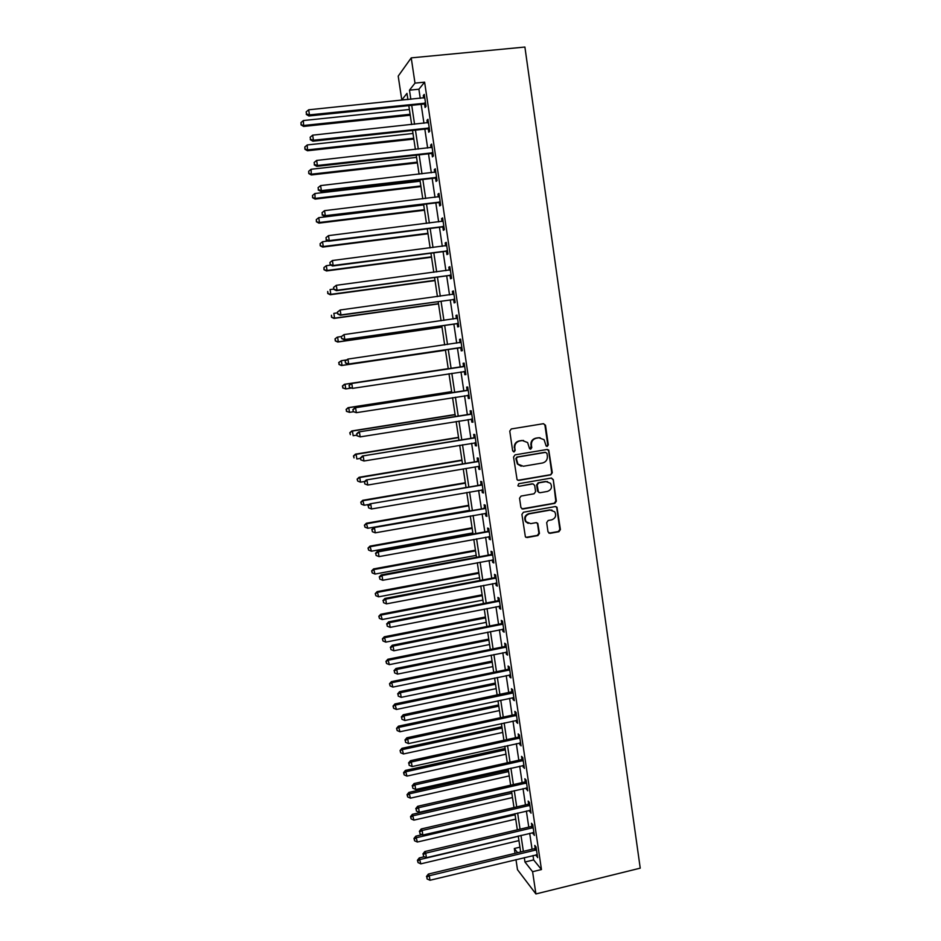 <?xml version="1.0" encoding="UTF-8"?>
<svg xmlns="http://www.w3.org/2000/svg" width="941" height="941" viewBox="0 0 941 941"><rect width="100%" height="100%" fill="white"/><g stroke="black" fill="none" stroke-linecap="round" stroke-linejoin="round"><path stroke-width="1.41" d="M547.25 446.387L548.309 444.881L545.498 425.261L543.451 423.697L511.292 428.943L509.763 431.096L512.645 450.845L514.092 451.927L515.162 450.421L514.786 447.869C514.609 444.211 516.233 441.917 519.655 440.988L522.337 440.541L527.619 442.552L529.56 448.704L530.724 449.151L531.783 447.645L531.418 445.105C531.242 441.458 532.853 439.165 536.264 438.235L538.922 437.788L544.086 439.694L546.121 445.963L547.25 446.387M546.65 446.328L547.756 444.822L544.945 425.226L543.545 423.685M513.586 451.856L514.656 450.351L514.786 447.869M530.195 449.08L531.418 445.105M548.003 531.841L550.026 533.347L558.919 531.724L560.413 529.571L556.966 507.187L555.319 506.552L523.431 512.245L521.914 514.398L525.384 536.829L527.113 537.546L537.934 535.558L539.44 533.406L537.77 523.349L536.064 522.667L530.7 523.643L526.101 521.761C524.36 517.973 525.419 515.327 529.277 513.833L550.262 510.081L554.708 511.798C556.578 515.609 555.566 518.291 551.661 519.855L548.18 520.479L546.674 522.631L548.003 531.841M532.994 855.51L533.653 859.921L541.463 869.543L532.594 871.707L535.911 893.95L640.233 868.155L524.902 47.05L411.229 57.872L414.993 83.114L409.476 90.171L410.841 99.334M541.463 869.543L424.614 82.161L414.993 83.114M550.779 474.864L552.285 472.723L548.756 450.069L547.144 449.469L515.068 454.856L513.551 457.008L517.08 479.698L518.785 480.38L550.779 474.864L551.732 472.617L548.627 450.939L547.356 449.445M521.914 508.881L554.296 503.212L555.79 501.071L553.261 479.604L556.354 501.212L554.861 503.353L522.761 509.046M533.041 483.909L534.688 485.462L535.582 491.625L534.065 493.778L521.067 496.06L519.55 498.212L520.914 507.505L522.443 508.869M532.641 483.933L519.103 486.285L517.903 485.803L518.726 483.709L551.238 478.075L553.261 479.604M424.614 82.161L418.898 89.23L420.251 98.37M421.145 104.345L423.956 123.259M424.838 129.129L427.649 148.055M428.508 153.806L431.331 172.768M432.166 178.402L435.001 197.387M435.824 202.903L438.647 221.9M439.459 227.31L442.282 246.33M443.07 251.623L445.916 270.679M446.681 275.854L449.527 294.921M450.28 299.991L453.115 319.081M453.856 324.045L456.703 343.159M457.432 348.005L460.267 367.108M460.984 371.93L463.819 390.915M464.548 395.796L467.348 414.628M468.089 419.592L470.865 438.259M471.617 443.293L474.37 461.796M475.134 466.901L477.863 485.262M478.64 490.437L481.345 508.634M482.121 513.88L484.815 531.912M485.603 537.229L488.261 555.119M489.073 560.507L491.708 578.233M492.519 583.691L495.142 601.275M495.966 606.792L498.554 624.224M499.389 629.811L501.965 647.09M502.8 652.748L505.352 669.874M506.211 675.603L508.74 692.588M509.599 698.375L512.104 715.207M512.974 721.065L515.456 737.756M516.338 743.672L518.809 760.21M519.703 766.197L522.137 782.594M523.043 788.652L525.454 804.896M526.372 811.013L528.771 827.127M529.689 833.303L532.065 849.264M424.591 104.239L425.073 107.474L426.038 106.368L424.262 94.406L423.297 95.559L423.662 98.017M428.273 128.999L428.743 132.222L429.731 131.211L427.955 119.295L426.979 120.354L427.367 122.895M431.931 153.677L432.413 156.876L433.401 155.959L431.637 144.091L430.649 145.055L431.049 147.678M435.589 178.249L436.059 181.437L437.071 180.625L435.307 168.792L434.307 169.662L434.718 172.379M439.224 202.738L439.706 205.914L440.717 205.185L438.965 193.399L437.953 194.175L438.377 196.975M442.858 227.134L443.329 230.298L444.352 229.663L442.611 217.924L441.588 218.606L442.011 221.488M446.469 251.435L446.94 254.588L447.975 254.035L446.234 242.343L445.199 242.943L445.646 245.907M450.069 275.642L450.539 278.795L451.586 278.336L449.857 266.679L448.81 267.185L449.257 270.232M453.656 299.767L454.115 302.908L455.173 302.531L453.456 290.934L452.398 291.345L452.868 294.462M457.22 323.81L457.691 326.927L458.761 326.645L457.044 315.082L455.973 315.411L456.444 318.529M460.784 347.758L461.243 350.864L462.325 350.664L460.62 339.148L459.537 339.383L460.008 342.5M464.336 371.613L464.795 374.706L465.889 374.6L464.184 363.132L463.09 363.273L463.548 366.378M467.865 395.385L468.324 398.466L469.43 398.455L467.724 387.01L466.63 387.08L467.089 390.162M472.535 419.345L471.37 419.063L471.841 422.144L472.958 422.215L471.265 410.817L470.159 410.794L470.618 413.875M474.899 442.752L475.346 445.728L476.475 445.881L474.793 434.53L473.664 434.424L474.123 437.483M478.416 466.348L478.84 469.23L479.981 469.465L478.299 458.161L477.169 457.961L477.616 461.019M481.91 489.861L482.321 492.649L483.474 492.966L481.792 481.698L480.651 481.416L481.11 484.462M485.391 513.292L485.791 515.974L486.944 516.374L485.274 505.152L484.121 504.788L484.58 507.822M488.861 536.641L489.249 539.217L490.414 539.711L488.755 528.524L487.591 528.077L488.038 531.1M492.319 559.895L492.684 562.377L493.86 562.953L492.214 551.802L491.037 551.273L491.484 554.284M495.766 583.079L496.119 585.455L497.307 586.114L495.66 574.998L494.472 574.398L494.919 577.398M499.2 606.169L499.53 608.451L500.73 609.18L499.095 598.123L497.895 597.429L498.342 600.417M502.612 629.176L502.941 631.364L504.153 632.176L502.506 621.154L501.306 620.378L501.753 623.354M506.023 652.101L506.34 654.195L507.552 655.089L505.917 644.103L504.705 643.244L505.152 646.22M509.422 674.932L509.716 676.944L510.939 677.908L509.316 666.969L508.093 666.028L508.54 668.992M516.174 720.371L516.444 722.194L517.691 723.323L516.08 712.455L514.833 711.361L515.268 714.301M519.526 742.967L521.043 745.895L519.432 735.074L518.185 733.909L518.62 736.827M522.878 765.492L524.384 768.397L522.784 757.611L521.526 756.364L521.961 759.281M526.207 787.923L527.713 790.816L526.125 780.065L524.855 778.748L525.278 781.653M529.536 810.283L531.042 813.165L529.442 802.45L528.16 801.05L528.595 803.943M532.841 832.55L534.347 835.42L532.759 824.751L531.465 823.281L531.9 826.163M536.147 854.757L537.64 857.604L536.052 846.971L534.759 845.418L535.182 848.3M535.911 893.95L517.491 869.696L515.974 859.603M515.033 853.346L514.315 848.511L517.632 852.722M519.938 847.171L514.315 848.511M407.876 99.358L401.795 99.981L398.208 76.103L411.229 57.872M524.302 857.604L524.96 862.015L532.594 871.707M411.735 105.321L414.569 124.259M415.452 130.14L418.286 149.101M419.145 154.865L421.991 173.85M422.838 179.496L425.673 198.504M426.508 204.032L429.355 223.064M430.166 228.475L433.013 247.53M433.813 252.835L436.659 271.914M437.436 277.101L440.294 296.192M441.058 301.273L443.917 320.399M444.658 325.363L447.528 344.5M448.245 349.358L451.115 368.496M451.833 373.318L454.679 392.326M455.409 397.231L458.232 416.087M458.973 421.05L461.772 439.741M462.525 444.787L465.301 463.325M466.066 468.442L468.818 486.815M469.594 492.002L472.323 510.222M473.111 515.48L475.805 533.547M476.605 538.864L479.287 556.778M480.098 562.177L482.745 579.927M483.568 585.396L486.203 603.005M487.026 608.533L489.638 625.988M490.484 631.587L493.072 648.89M493.919 654.548L496.483 671.709M497.342 677.438L499.883 694.446M500.753 700.245L503.27 717.101M504.153 722.97L506.658 739.673M507.54 745.601L510.022 762.175M510.916 768.162L513.374 784.582M514.28 790.64L516.715 806.919M517.632 813.036L520.044 829.174M520.973 835.361L523.361 851.346M407.912 99.628L406.971 93.359L401.795 99.981M520.655 851.993L518.256 835.996M517.327 829.809L514.915 813.671M513.998 807.543L511.551 791.263M510.645 785.206L508.187 768.773M507.281 762.775L504.799 746.201M503.917 740.273L501.412 723.558M500.53 717.689L498.001 700.822M497.13 695.023L494.59 678.014M493.719 672.274L491.155 655.112M490.308 649.443L487.709 632.129M486.873 626.53L484.25 609.074M483.427 603.534L480.78 585.925M479.969 580.456L477.299 562.694M476.499 557.295L473.805 539.369M473.017 534.053L470.3 515.974M469.512 510.716L466.783 492.484M466.007 487.297L463.254 468.912M462.49 463.795L459.702 445.246M458.949 440.212L456.15 421.509M455.397 416.534L452.574 397.667M451.845 392.773L448.986 373.742M448.269 368.919L445.399 349.781M444.67 344.924L441.8 325.774M441.058 320.799L438.188 301.673M437.424 296.591L434.566 277.489M433.789 272.29L430.931 253.211M430.131 247.906L427.273 228.839M426.461 223.417L423.615 204.385M422.78 198.845L419.933 179.837M419.086 174.179L416.24 155.194M415.381 149.431L412.534 130.458M411.652 124.577L408.817 105.627M418.898 89.23L409.476 90.171M533.653 859.921L524.96 862.015M423.297 95.559L424.415 95.441M512.798 697.693L513.08 699.61L514.327 700.657L512.704 689.753L511.469 688.741L511.904 691.682M426.979 120.354L428.096 120.236M430.649 145.055L431.766 144.926M434.307 169.662L435.424 169.533M437.953 194.175L439.059 194.046M441.588 218.606L442.693 218.465M445.199 242.943L446.305 242.802M448.81 267.185L449.904 267.044M452.398 291.345L453.491 291.192M455.973 315.411L457.067 315.247M459.537 339.383L460.631 339.231M464.795 374.706L465.877 374.542M468.324 398.466L469.406 398.302M471.841 422.144L472.923 421.968M475.346 445.728L476.428 445.552M478.84 469.23L479.91 469.053M482.321 492.649L483.392 492.461M485.791 515.974L486.862 515.786M489.249 539.217L490.308 539.028M492.684 562.377L493.754 562.189M496.119 585.455L497.177 585.255M499.53 608.451L500.6 608.251M502.941 631.364L504 631.152M506.34 654.195L507.387 653.983M509.716 676.944L510.763 676.72M516.444 722.194L517.491 721.97M519.785 744.696L520.832 744.472M523.125 767.115L524.161 766.891M526.442 789.464L527.478 789.228M529.748 811.73L530.783 811.483M533.053 833.914L534.088 833.667M536.335 856.028L537.37 855.769M540.052 437.718L538.922 437.788M530.889 445.046C530.712 441.4 532.324 439.118 535.723 438.188L538.393 437.741M523.561 440.47L522.337 440.541M514.28 447.81C514.104 444.152 515.727 441.858 519.15 440.929L521.82 440.482M517.868 480.298L550.226 474.758M546.992 453.456L545.568 452.374L517.421 457.114L516.35 458.62L517.926 464.125L523.325 466.254L542.545 462.984C545.933 462.043 547.544 459.761 547.368 456.126L546.992 453.456M521.173 466.207L517.421 464.042L515.844 458.549L516.903 457.044L545.015 452.303M532.112 483.815L519.103 486.285M547.486 491.414C551.45 489.826 552.449 487.12 550.473 483.274L546.086 481.604L538.687 482.886L537.17 485.027L538.428 492.061L540.099 492.719L547.486 491.414M547.509 481.58L546.086 481.604M539.146 492.614L537.523 491.061L536.641 484.921L538.146 482.768L545.533 481.486M552.708 479.498L551.567 478.052M551.991 510.104L550.262 510.081M528.172 523.396L525.572 521.596C523.843 517.809 524.902 515.174 528.748 513.68L549.709 509.928M525.948 537.346L537.393 535.37L538.899 533.229L537.57 524.008L536.617 522.655M548.909 533.171L558.354 531.536L559.848 529.395L556.778 507.917L555.755 506.529M409.394 109.485L303.378 120.542L303.637 126.435L410.252 115.214M301.285 124.53L300.967 122.577L301.085 124.93L304.155 125.424L410.111 114.296M300.967 122.577L303.378 120.542M303.637 126.435L301.085 124.93M425.555 103.134L309.46 114.884L308.66 109.803L424.744 97.652M425.779 104.592L423.603 104.098L308.907 115.978L309.46 114.884L306.484 113.955L306.154 111.92L306.484 113.955M306.26 114.39L308.907 115.978M308.66 109.803L306.154 111.92M412.981 133.481L307.236 144.949L307.484 150.748L413.828 139.103M305.143 148.913L304.825 146.961L304.931 149.29L308.001 149.831L413.699 138.268M304.825 146.961L307.236 144.949M307.484 150.748L304.931 149.29M416.569 157.382L311.083 169.274L311.306 174.967L417.392 162.899M308.977 173.215L308.672 171.274L308.766 173.544L311.847 174.132L417.286 162.146M308.672 171.274L311.083 169.274M311.306 174.967L308.766 173.544M420.133 181.201L314.906 193.517L315.117 199.092L420.945 186.6M312.812 197.41L312.506 195.481L312.6 197.716L315.67 198.351L420.85 185.953M312.506 195.481L314.906 193.517M315.117 199.092L312.6 197.716M429.249 127.988L313.447 140.221L312.659 135.163L428.437 122.53M429.449 129.352L427.285 128.858L312.894 141.209L313.447 140.221L310.471 139.28L310.154 137.257L310.471 139.28M310.248 139.68L312.894 141.209M312.659 135.163L310.154 137.257M432.931 152.748L317.423 165.463L316.635 160.429L432.119 147.314M433.119 154.018L430.954 153.536L316.846 166.357L317.423 165.463L314.447 164.51L314.129 162.499L314.447 164.51M314.223 164.875L316.846 166.357M316.635 160.429L314.129 162.499M436.589 177.414L321.387 190.611L320.599 185.589L435.789 172.003M436.765 178.578L434.613 178.12L320.799 191.411L321.387 190.611L318.411 189.647L318.093 187.635L318.411 189.647M318.187 189.964L320.799 191.411M320.599 185.589L318.093 187.635M423.697 204.926L318.717 217.665L319.481 222.476L318.917 223.135L424.485 210.231M316.623 221.535L316.317 219.606L316.399 221.794L319.481 222.476L424.403 209.667M316.317 219.606L318.717 217.665M318.917 223.135L316.399 221.794M440.247 201.997L325.327 215.665L324.539 210.655L439.447 196.598M440.4 203.068L438.247 202.609L324.727 216.359L325.327 215.665L322.363 214.677L322.045 212.678L322.363 214.677M322.128 214.971L324.727 216.359M324.539 210.655L322.045 212.678M328.221 241.002L322.528 241.719L323.281 246.518L322.704 247.083L428.014 233.768M320.422 245.566L320.128 243.637L320.199 245.789L323.281 246.518L427.943 233.297M320.128 243.637L322.528 241.719M322.704 247.083L320.199 245.789M330.797 265.103L326.315 265.691L327.068 270.467L326.48 270.949L431.531 257.222M324.21 269.502L323.916 267.585L323.986 269.691L327.068 270.467L431.472 256.834M323.916 267.585L326.315 265.691M326.48 270.949L323.986 269.691M333.808 289.075L330.079 289.569L330.832 294.333L330.232 294.733L435.036 280.594M327.986 293.357L327.691 291.451L327.75 293.51L330.832 294.333L434.989 280.3M330.232 294.733L327.75 293.51M337.56 312.847L333.843 313.365L334.596 318.117L333.984 318.423L438.518 303.884M331.75 317.117L331.444 315.223L331.503 317.246L334.596 318.117L438.494 303.672M333.984 318.423L331.503 317.246M341.371 336.537L337.596 337.078L338.337 341.806L337.713 342.03L441.999 327.092M335.49 340.807L335.196 338.913L335.255 340.889L338.337 341.806L441.976 326.962M334.949 339.007L336.972 337.313L335.196 338.913M337.713 342.03L335.255 340.889M443.881 226.475L329.256 240.614L328.48 235.626L443.082 221.111M444.023 227.451L441.882 227.004L328.644 241.225L329.256 240.614L326.292 239.626L325.986 237.638L326.292 239.626M326.056 239.873L328.644 241.225M328.48 235.626L325.986 237.638M447.504 250.871L333.173 265.48L332.396 260.516L446.704 245.519M447.634 251.753L445.493 251.318L332.549 265.997L333.173 265.48L330.209 264.468L329.903 262.492L330.209 264.468M329.962 264.68L332.549 265.997M332.396 260.516L329.903 262.492M333.549 287.428L333.867 289.393L333.549 287.428L336.302 285.299L450.327 269.844M333.808 287.252L336.302 285.299L337.078 290.24L336.431 290.663L449.092 275.537L451.233 275.96M451.115 275.172L337.078 290.24L334.114 289.228M449.516 270.196L450.304 269.726M333.867 289.393L336.431 290.663M337.431 312.059L337.748 314.023L337.431 312.059L340.183 309.989L453.927 294.074M337.69 311.918L340.183 309.989L340.96 314.917L340.301 315.247L452.692 299.661L454.809 300.073M454.715 299.391L340.96 314.917L338.007 313.882M452.892 294.462L453.891 293.874M337.748 314.023L340.301 315.247M341.301 336.596L341.618 338.548L341.301 336.596L344.053 334.584L457.514 318.223M341.571 336.49L344.053 334.584L344.829 339.489L344.159 339.736L456.256 323.704L458.385 324.104M458.291 323.516L344.829 339.489L341.877 338.454M456.256 318.646L457.467 317.929M341.618 338.548L344.159 339.736M346.429 359.944L341.324 360.697L342.065 365.414L341.43 365.543L445.469 350.217M339.231 364.39L338.925 362.508L338.972 364.449L342.065 365.414L445.458 350.17M338.678 362.567L341.324 360.697L338.925 362.508M341.43 365.543L338.972 364.449M345.159 361.038L345.465 362.991L345.159 361.038L347.911 359.086L461.078 342.277M345.429 360.968L347.911 359.086L348.688 363.979L348.005 364.132L459.82 347.652L461.937 348.041M461.866 347.547L348.688 363.979L345.735 362.932M459.573 342.736L461.019 341.889M345.465 362.991L348.005 364.132M448.222 368.649L344.394 384.304L345.041 384.234L345.782 388.927L351.122 388.115M448.234 368.684L345.041 384.234L342.395 386.057L342.947 387.904L342.653 386.022M342.947 387.904L345.782 388.927L342.689 387.927M342.395 386.057L344.394 384.304M463.748 366.614L351.064 383.575L464.642 366.237M349.276 385.363L351.758 383.505L352.534 388.374L349.311 387.339L349.276 385.363L349.311 387.339M465.419 371.495L352.534 388.374L349.582 387.316M462.666 366.755L464.572 365.767M465.477 371.895L463.784 371.507M351.064 383.575L349.005 385.387M451.668 391.632L348.088 407.665L348.746 407.688L349.487 412.358L353.487 411.735M451.692 391.738L348.746 407.688L346.1 409.453L346.653 411.323L346.359 409.453M346.653 411.323L349.487 412.358L346.394 411.323M346.1 409.453L348.088 407.665M467.301 390.491L354.886 407.806L468.195 390.115M353.11 409.664L355.592 407.818L356.357 412.676L353.134 411.593L353.11 409.664L353.134 411.593M468.971 395.349L356.357 412.676L353.416 411.605M466.207 390.55L468.1 389.55M469.018 395.667L467.618 395.326L468.724 395.291M354.886 407.806L352.828 409.653M455.103 414.522L351.769 430.954L352.44 431.049L353.169 435.718L356.851 435.13M455.126 414.722L352.44 431.049L349.781 432.766L350.346 434.671L350.052 432.801M349.781 432.766L351.769 430.954M470.841 414.287L358.686 431.954L471.723 413.911M356.921 433.872L359.403 432.048L360.168 436.883L356.945 435.754L356.921 433.872L356.945 435.754M472.5 419.121L360.168 436.883L357.227 435.801M469.724 414.252L471.629 413.252M358.686 431.954L356.639 433.825M458.514 437.342L355.439 454.15L356.121 454.327L356.851 458.973L360.509 458.373M458.561 437.612L356.121 454.327L353.463 455.985L354.028 457.926L353.734 456.067M353.463 455.985L355.439 454.15M474.358 437.988L362.473 455.997L475.24 437.612M360.732 457.985L363.202 456.197L363.967 461.008L360.744 459.831L360.732 457.985L360.744 459.831M476.017 442.811L363.967 461.008L361.026 459.914M473.241 437.871L475.134 436.871M476.04 442.929L475.111 442.717M362.473 455.997L360.438 457.902M461.925 460.067L359.086 477.275L359.78 477.534L360.509 482.157L364.685 481.463M461.984 460.431L359.78 477.534L357.121 479.134L357.686 481.086L357.392 479.24M360.509 482.157L357.686 481.086M357.121 479.134L359.086 477.275M477.875 461.608L366.249 479.957L478.757 461.219M364.52 482.015L364.814 483.933L364.52 482.015L366.99 480.239L367.755 485.038L479.169 466.324M476.734 461.408L478.628 460.396M479.534 466.442L478.922 466.301M366.249 479.957L364.226 481.898M364.814 483.933L367.755 485.038M465.325 482.721L362.732 500.306L364.167 505.258L369.484 504.341M465.383 483.168L363.438 500.647L360.768 502.2L361.344 504.176L361.05 502.341M364.167 505.258L361.344 504.176M360.768 502.2L362.732 500.306M468.7 505.293L366.355 523.255L367.802 528.277L469.453 510.34M468.783 505.823L367.072 523.678L364.402 525.172L364.979 527.183L364.696 525.349M367.802 528.277L364.979 527.183M364.402 525.172L366.355 523.255M472.076 527.783L369.966 546.121L371.424 551.203L472.841 532.9M472.159 528.395L370.695 546.627L368.025 548.074L368.613 550.109L368.319 548.274M371.424 551.203L368.613 550.109M368.025 548.074L369.966 546.121M475.428 550.203L373.577 568.917L375.036 574.057L476.205 555.378M475.534 550.885L374.306 569.493L371.636 570.893L372.224 572.951L371.93 571.128M375.036 574.057L372.224 572.951M371.636 570.893L373.577 568.917M478.781 572.54L377.165 591.618L378.635 596.829L479.569 577.786M478.898 573.304L377.917 592.277L375.236 593.618L375.824 595.712L375.53 593.889M378.635 596.829L375.824 595.712M375.236 593.618L377.165 591.618M482.11 594.806L380.74 614.25L382.211 619.519L482.909 600.099M482.239 595.641L381.505 614.979L378.823 616.273L379.411 618.39L379.129 616.578M382.211 619.519L379.411 618.39M378.823 616.273L380.74 614.25M485.438 616.978L384.304 636.786L385.786 642.127L486.238 622.354M485.58 617.908L385.069 637.61L382.399 638.845L382.987 640.986L382.705 639.174M385.786 642.127L382.987 640.986M382.399 638.845L384.304 636.786M488.755 639.092L387.857 659.253L389.351 664.652L489.567 644.514M488.897 640.092L388.633 660.147L385.951 661.347L386.551 663.499L386.269 661.699M389.351 664.652L386.551 663.499M385.951 661.347L387.857 659.253M481.369 485.144L370.013 503.835L482.251 484.756M368.296 505.952L368.59 507.858L368.296 505.952L370.766 504.2L371.519 508.975L483.015 489.908M480.228 484.85L482.11 483.839M370.013 503.835L367.99 505.799M368.59 507.858L371.519 508.975M484.85 508.587L373.753 527.619L485.732 508.199M372.048 529.795L372.354 531.7L372.048 529.795L374.53 528.066L375.271 532.829L486.497 513.339M483.698 508.211L485.58 507.199M373.753 527.619L371.742 529.618M372.354 531.7L375.271 532.829M488.32 531.947L487.167 531.489L377.494 551.308L378.27 551.849L489.202 531.559M375.8 553.555L376.094 555.449L375.8 553.555L378.27 551.849L379.023 556.601L489.967 536.676M487.167 531.489L489.038 530.465M377.494 551.308L375.494 553.343M376.094 555.449L379.023 556.601M491.778 555.225L490.614 554.684L381.211 574.916L381.999 575.539L492.661 554.825M379.529 577.233L379.835 579.115L379.529 577.233L381.999 575.539L382.752 580.268L493.413 559.93M490.614 554.684L492.484 553.649M381.211 574.916L379.211 576.974M379.835 579.115L382.752 580.268M495.225 578.421L494.049 577.798L384.916 598.441L385.716 599.146L496.107 578.021M383.246 600.817L383.552 602.699L383.246 600.817L385.716 599.146L386.457 603.863L496.86 583.102M494.049 577.798L495.919 576.762M384.916 598.441L382.928 600.523M383.552 602.699L386.457 603.863M498.659 601.522L497.471 600.817L388.609 621.872L389.421 622.671L499.53 601.123M386.951 624.306L387.245 626.188L386.951 624.306L389.421 622.671L390.162 627.365L500.283 606.18M497.471 600.817L499.342 599.782M388.609 621.872L386.633 623.989M387.245 626.188L390.162 627.365M502.082 624.542L500.883 623.765L392.279 645.22L393.115 646.102L502.953 624.142M390.644 647.726L390.938 649.584L390.644 647.726L393.115 646.102L393.844 650.772L503.706 629.188M500.883 623.765L502.741 622.719M392.279 645.22L390.315 647.373M390.938 649.584L393.844 650.772M505.493 647.49L504.282 646.62L395.949 668.486L396.784 669.451L506.364 647.079M394.326 671.051L394.62 672.909L394.326 671.051L396.784 669.451L397.525 674.109L507.105 652.113M504.282 646.62L506.14 645.573M395.949 668.486L393.985 670.662M394.62 672.909L397.525 674.109M492.049 661.111L391.385 681.649L392.891 687.095L492.872 666.604M492.214 662.193L392.185 682.613L389.503 683.754L390.103 685.942L389.809 684.142M392.891 687.095L390.103 685.942M389.503 683.754L391.385 681.649M508.893 670.345L507.67 669.404L399.596 691.659L400.454 692.705L509.763 669.933M397.984 694.282L398.278 696.14L397.984 694.282L400.454 692.705L401.184 697.352L510.504 674.944M507.67 669.404L509.528 668.345M399.596 691.659L397.655 693.87M398.278 696.14L401.184 697.352M495.342 683.072L394.914 703.95L396.432 709.467L496.178 688.624M495.519 684.225L395.726 704.997L393.032 706.091L393.632 708.291L393.35 706.515M396.432 709.467L393.632 708.291M393.032 706.091L394.914 703.95M512.28 693.117L512.927 692.847L511.692 691.823L403.242 714.76L404.101 715.878L512.28 693.117L511.045 692.094M401.642 717.442L401.936 719.289L401.642 717.442L404.101 715.878L404.83 720.5L513.645 697.657M403.242 714.76L401.301 716.983M401.936 719.289L404.83 720.5M498.624 704.938L398.431 726.181L399.949 731.757L499.459 710.561M498.801 706.173L399.243 727.299L396.549 728.346L397.161 730.581L396.879 728.793M399.949 731.757L397.161 730.581M396.549 728.346L398.431 726.181M515.656 715.819L514.409 714.713L406.865 737.768L407.735 738.967L516.515 715.395M405.277 740.508L405.571 742.343L405.277 740.508L407.735 738.967L408.465 743.578L517.256 720.371M514.409 714.713L516.256 713.643M406.865 737.768L404.924 740.026M405.571 742.343L408.465 743.578M501.882 726.746L401.925 748.33L403.454 753.964L502.741 732.416M502.082 728.052L402.76 749.53L400.066 750.518L400.666 752.776L400.395 751M403.454 753.964L400.666 752.776M400.066 750.518L401.925 748.33M519.009 738.426L517.762 737.25L410.476 760.693L411.358 761.975L519.867 738.003M408.9 763.492L409.194 765.327L408.9 763.492L411.358 761.975L412.087 766.562L520.608 742.967M517.762 737.25L519.597 736.18M410.476 760.693L408.547 762.975M409.194 765.327L412.087 766.562M505.141 748.471L405.418 770.408L406.959 776.102L505.999 754.2M505.352 749.848L406.253 771.679L403.889 773.137L403.56 772.62L404.171 774.902L403.889 773.137M406.959 776.102L404.171 774.902M403.56 772.62L405.418 770.408M522.361 760.951L521.102 759.705L414.075 783.535L414.969 784.9L523.22 760.54M412.511 786.394L412.805 788.217L412.511 786.394L414.969 784.9L415.687 789.475L523.949 765.48M521.102 759.705L522.937 758.622M414.075 783.535L412.158 785.841M412.805 788.217L415.687 789.475M508.387 770.114L408.9 792.404L410.441 798.156L509.257 775.913M508.611 771.573L409.747 793.745L407.382 795.18L407.041 794.639L407.665 796.945L407.382 795.18M410.441 798.156L407.665 796.945M407.041 794.639L408.9 792.404M525.701 783.406L524.431 782.077L417.651 806.296L418.569 807.731L526.548 782.983M416.11 809.213L416.404 811.036L416.11 809.213L418.569 807.731L419.286 812.295L527.289 787.911M524.431 782.077L526.254 780.995M417.651 806.296L415.746 808.625M416.404 811.036L419.286 812.295M511.622 791.687L412.358 814.318L413.911 820.129L512.492 797.545M511.845 793.228L413.217 815.741L410.852 817.153L410.511 816.588L411.135 818.917L410.852 817.153M413.911 820.129L411.135 818.917M410.511 816.588L412.358 814.318M529.018 805.778L527.748 804.367L421.227 828.962L422.144 830.491L529.877 805.355M419.698 831.95L419.98 833.761L419.698 831.95L422.144 830.491L422.862 835.032L530.606 810.26M527.748 804.367L529.571 803.285M421.227 828.962L419.333 831.338M419.98 833.761L422.862 835.032M422.121 834.702L415.816 836.161L417.369 842.03L515.727 819.105M515.08 814.8L416.687 837.655L414.322 839.054L413.981 838.455L414.593 840.807L414.322 839.054M417.369 842.03L414.593 840.807M413.981 838.455L415.816 836.161M532.335 828.068L531.053 826.586L424.791 851.558L425.72 853.158L533.182 827.645M423.274 854.593L423.556 856.404L423.274 854.593L425.72 853.158L426.426 857.686L533.912 832.526M531.053 826.586L532.865 825.504M424.791 851.558L422.897 853.957M423.556 856.404L426.426 857.686M424.297 856.745L419.251 857.933L420.815 863.85L518.95 840.595M518.303 836.302L420.133 859.498L417.769 860.874L417.428 860.25L418.051 862.615L417.769 860.874M420.815 863.85L418.051 862.615M417.428 860.25L419.251 857.933M535.641 850.288L534.335 848.723L428.331 874.071L429.272 875.753L536.488 849.852M426.826 877.165L427.108 878.976L426.826 877.165L429.272 875.753L429.99 880.258L537.205 854.722M534.335 848.723L536.158 847.629M428.331 874.071L426.449 876.494M427.108 878.976L429.99 880.258M425.297 103.051L424.332 104.169M424.567 102.981L423.603 104.098M428.99 127.905L428.014 128.929M428.261 127.847L427.285 128.858M432.672 152.677L431.684 153.595M431.943 152.607L430.954 153.536M436.342 177.343L435.33 178.178M435.612 177.284L434.613 178.12M439.988 201.927L438.976 202.668M439.259 201.868L438.247 202.609M443.623 226.405L442.599 227.063M442.905 226.358L441.882 227.004M447.257 250.8L446.21 251.365M446.528 250.753L445.493 251.318M450.868 275.113L449.81 275.584M450.139 275.066L449.092 275.537M454.456 299.32L453.397 299.709M453.738 299.285L452.692 299.661M453.703 294.204L453.115 294.427M458.044 323.445L456.973 323.739M457.326 323.41L456.256 323.704M457.291 318.352L456.338 318.634M461.619 347.488L460.537 347.688M460.902 347.452L459.82 347.652M460.867 342.406L459.784 342.63M465.172 371.436L464.078 371.554M464.419 366.378L463.337 366.508M467.971 390.256L466.865 390.303M472.253 419.063L471.582 419.027M471.5 414.04L470.394 414.005M475.029 437.741L473.899 437.624M478.534 461.361L477.405 461.149M482.027 484.886L480.886 484.603M485.509 508.328L484.356 507.964M488.979 531.689L487.826 531.23M492.437 554.967L491.273 554.425M495.883 578.15L494.707 577.527M499.318 601.264L498.13 600.558M502.741 624.283L501.541 623.495M506.152 647.22L504.941 646.361M509.54 670.074L508.316 669.133M516.303 715.536L515.056 714.442M519.655 738.144L518.409 736.968M523.008 760.681L521.749 759.422M526.337 783.124L525.066 781.795M529.665 805.496L528.383 804.096M532.982 827.786L531.689 826.304M536.276 849.994L534.982 848.441"/></g></svg>
